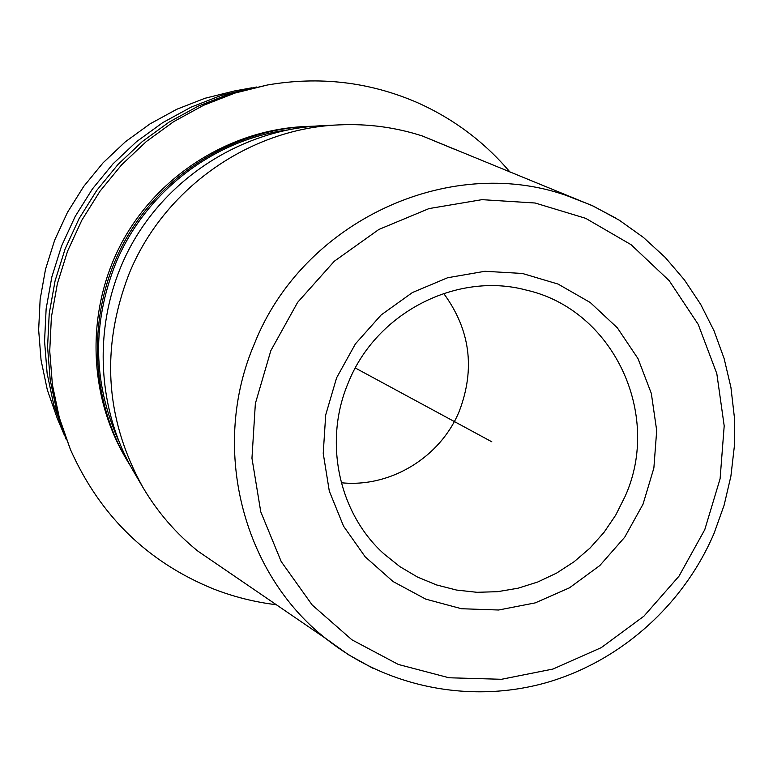 <?xml version="1.0" encoding="UTF-8"?>
<svg xmlns="http://www.w3.org/2000/svg" width="773" height="773" viewBox="0 0 773 773"><rect width="100%" height="100%" fill="white"/><g stroke="black" fill="none" stroke-linecap="round" stroke-linejoin="round"><path stroke-width="1.16" d="M510.17 172.282C484.545 141.961 453.461 118.675 416.947 102.432C369.281 81.88 319.471 76.054 267.506 84.982L234.895 93.079L203.483 105.341L173.79 121.583L146.329 141.536L121.583 164.881L99.978 191.231L81.88 220.131L67.599 251.099L57.386 283.614L51.395 317.104L49.733 351L52.4 384.741L59.337 417.749L70.411 449.471C99.93 515.659 147.633 562.164 213.522 588.968C233.823 596.872 254.761 602.128 276.328 604.728M256.539 87.011L220.952 95.504L191.008 107.186L162.707 122.646L136.55 141.652L112.974 163.886L92.393 188.979L75.165 216.498L61.56 245.998L51.839 276.956L46.138 308.852L44.563 341.144L47.114 373.291L53.733 404.752L66.111 439.18M64.294 434.986L57.279 418.435L47.317 389.882L41.066 360.208L38.65 329.878L40.138 299.422L45.501 269.342L54.67 240.152L67.483 212.353L83.735 186.399L103.138 162.745L125.371 141.788L150.049 123.873L176.737 109.283L205 98.268L234.345 90.982L252.037 87.774M267.506 84.982L229.108 94.084L198.294 106.104L169.19 122.028L142.271 141.585L118.008 164.465L96.828 190.293L79.088 218.624L65.096 248.983L55.076 280.85L49.211 313.674L47.578 346.913L50.206 379.987L57.009 412.347L70.411 449.471M126.965 460.235L125.342 457.461C87.61 393.119 86.083 308.92 122.192 241.93C158.484 175.036 229.774 130.212 304.272 126.559L307.48 126.405C232.335 130.086 160.417 175.316 123.806 242.799C87.378 310.388 88.905 395.332 126.965 460.235L130.424 465.916M227.455 571.334L197.907 551.139C175.877 533.38 157.595 512.199 143.044 487.599C105.128 419.362 100.48 348.072 129.11 273.729C163.683 188.631 249.524 128.347 339.183 124.878C367.735 123.583 395.467 127.284 422.387 135.99L455.461 149.662M339.183 124.878L320.882 125.757C243.06 129.574 168.504 176.466 130.54 246.452C92.77 316.534 94.345 404.598 133.768 471.801L143.044 487.599M118.646 440.871C93.011 382.857 91.968 323.877 115.525 263.941C144.474 193.086 212.217 140.425 286.715 130.048M314.128 126.183L307.48 126.405M443.663 293.421C470.148 329.491 475.385 368.673 459.375 410.975C440.581 457.23 390.471 487.889 341.279 482.748M491.831 441.808L355.319 367.996M616.071 218.237L591.625 205.318L565.797 195.269C448.011 154.204 302.803 221.725 254.53 343.492C210.092 446.436 241.843 572.89 326.022 638.691L197.907 551.139M372.77 668.191L348.575 654.799L326.022 638.691C387.051 687.468 470.129 703.691 545.013 683.023C619.849 661.939 683.409 605.346 714.097 533.264L724.127 505.175L730.9 476.158L734.321 446.591L734.331 416.869L730.929 387.399L724.127 358.566L714.02 330.776L700.705 304.407L684.366 279.836L665.195 257.409L643.445 237.456L619.405 220.286L593.403 206.149L422.387 135.99M270.84 350.642L255.361 403.535L251.959 458.234L260.772 511.852L281.237 561.623L312.186 604.988L351.918 639.812L398.337 664.451L449.026 677.776L501.445 679.293L553.024 669.032L601.288 647.619L643.938 616.158L678.984 576.194L704.773 529.66L720.098 478.758L724.195 425.894L716.813 373.601L698.212 324.389L669.205 280.686L631.097 244.703L585.673 218.324L535.138 203.009L482.014 199.656L429.015 208.584L378.886 229.446L334.294 261.245L297.624 302.359L270.84 350.642M643.03 504.189L624.71 537.225L599.8 565.565L569.479 587.818L535.216 602.892L498.643 610.003L461.549 608.747L425.759 599.133L393.09 581.557L365.194 556.831L343.55 526.171L329.298 491.087L323.23 453.355L325.704 414.917L336.622 377.775L355.425 343.869L381.157 314.949L412.434 292.532L447.635 277.739L484.922 271.284L522.364 273.458L558.067 284.068L590.243 302.514L617.327 327.81L638.015 358.633L651.33 393.447L656.692 430.522L653.871 468.032L643.03 504.189M625.125 496.353L615.723 515.118L603.935 532.481L589.973 548.115L574.097 561.739L556.599 573.102L537.776 581.992L517.997 588.224L497.609 591.683L476.989 592.302L456.514 590.05L436.59 584.948L417.575 577.093L399.834 566.609L383.717 553.681C338.574 512.934 323.143 441.219 348.468 382.326C376.441 312.35 457.326 271.429 526.258 290.088C613.24 309.596 662.219 414.309 625.125 496.353"/></g></svg>
